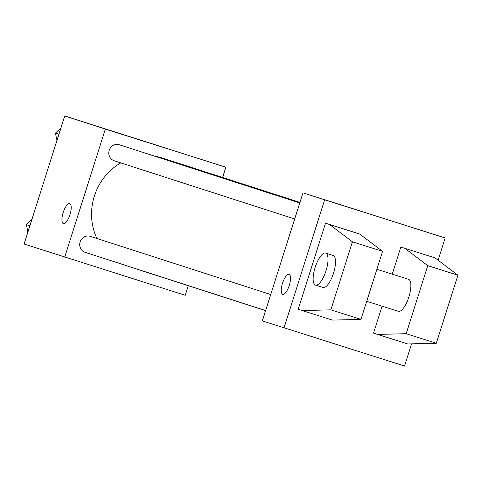 <?xml version="1.0" encoding="UTF-8"?>
<svg xmlns="http://www.w3.org/2000/svg" width="482" height="482" viewBox="0 0 482 482"><rect width="100%" height="100%" fill="white"/><g stroke="black" fill="none" stroke-linecap="round" stroke-linejoin="round"><path stroke-width="0.72" d="M188.287 285.699L185.245 295.297L24.1 244.043L64.727 115.963L225.871 167.218L222.618 177.472M64.709 257.147L105.341 129.068L64.727 115.963M105.341 129.068L225.871 167.218M144.937 141.533L164.615 147.769M299.937 202.41L162.717 158.15A56.774 53.418 107.9 0 0 155.27 156.361M120.777 162.886A56.774 53.418 107.9 0 0 96.87 238.47M125.043 265.208A56.774 53.418 107.9 0 0 127.863 266.209L265.606 310.643M270.715 294.544L90.255 236.337A8.399 7.899 107.9 0 0 80.157 241.904A8.399 7.899 107.9 0 0 85.097 252.321L265.636 310.559M299.762 202.97L119.307 144.763A8.399 7.899 107.9 0 0 109.209 150.33A8.399 7.899 107.9 0 0 114.15 160.747L294.683 218.979M63.413 223.636A10.496 3.555 107.6 0 1 63.202 212.538A10.496 3.555 107.6 0 1 69.745 203.621A10.496 3.555 107.6 0 1 69.968 214.701A10.496 3.555 107.6 0 1 63.413 223.636A10.496 3.555 107.6 0 1 63.196 212.532A10.496 3.555 107.6 0 1 69.751 203.621M411.58 343.853L404.543 366.037L262.353 320.898L302.985 192.818L445.175 237.957L438.114 260.22M388.89 220.075L358.337 210.393L388.89 220.075M284.012 327.881L324.645 199.801L302.985 192.818M324.645 199.801L445.175 237.957M282.705 294.369A10.496 3.555 107.6 0 1 282.494 283.283A10.496 3.555 107.6 0 1 289.049 274.354A10.496 3.555 107.6 0 1 289.272 285.44A10.496 3.555 107.6 0 1 282.711 294.375A10.496 3.555 107.6 0 1 282.705 294.369M282.711 294.375A10.496 3.555 -72.4 0 0 282.717 294.375A10.496 3.555 -72.4 0 1 282.494 283.289A10.496 3.555 -72.4 0 1 289.049 274.36M382.087 306.172L373.544 333.098L377.605 334.412L406.181 333.701L427.769 265.66L404.904 248.357L400.843 247.043L392.246 274.15M400.843 247.043L435.035 257.894L457.9 275.198L436.318 343.238L407.736 343.949L377.605 334.412M325.507 223.202L298.213 309.257L302.274 310.565L330.851 309.854L352.432 241.813L329.574 224.51L325.507 223.202L359.705 234.047L382.569 251.351L360.982 319.391L332.405 320.102L302.274 310.565M366.718 301.31L398.367 311.324A16.798 5.688 -72.4 0 0 408.85 297.057A16.798 5.688 -72.4 0 0 408.507 279.301L376.876 269.287M315.505 285.097L323.036 287.483A16.798 5.688 -72.4 0 0 333.52 273.216A16.798 5.688 -72.4 0 0 333.183 255.46A16.798 5.688 -72.4 0 0 333.176 255.454L325.639 253.068A16.798 5.688 107.6 0 1 325.989 270.818A16.798 5.688 107.6 0 1 315.505 285.097A16.798 5.688 107.6 0 1 315.15 267.365A16.798 5.688 107.6 0 1 325.639 253.068A16.798 5.688 107.6 0 1 325.651 253.074M329.574 224.51L359.705 234.047M352.432 241.813L382.569 251.351M427.769 265.66L457.9 275.198M404.904 248.357L435.035 257.894M330.851 309.854L360.982 319.391M406.181 333.701L436.318 343.238M27.872 232.155L26.426 224.666L31.926 219.376M29.896 225.781L26.426 224.666M56.924 140.575L55.478 133.086L60.973 127.796M58.943 134.207L55.478 133.086"/></g></svg>

